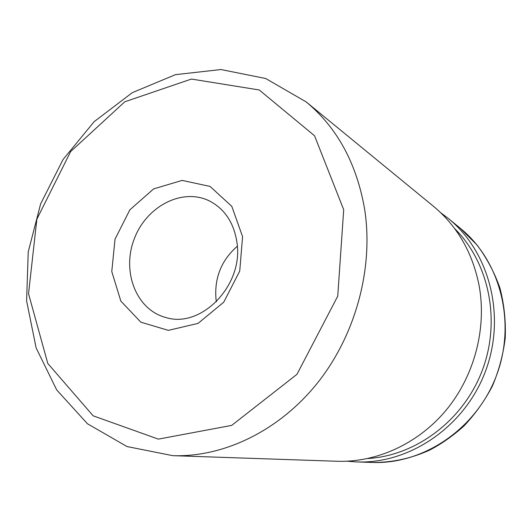 <?xml version="1.0" encoding="UTF-8"?>
<svg xmlns="http://www.w3.org/2000/svg" width="532" height="532" viewBox="0 0 532 532"><rect width="100%" height="100%" fill="white"/><g stroke="black" fill="none" stroke-linecap="round" stroke-linejoin="round"><path stroke-width="0.8" d="M440.669 212.687L448.343 218.486C489.473 251.742 506.384 316.068 485.403 371.456C464.609 426.923 409.454 464.09 356.606 461.929L347.01 461.217M454.614 228.541C488.921 262.449 501.184 320.357 482.325 370.299C463.532 420.267 416.104 455.678 367.951 458.518M216.384 301.79L215.979 298.931C214.33 277.757 221.438 260.201 237.312 246.256M236.973 242.652C234.02 223.001 224.896 209.129 209.615 201.043C182.356 187.331 146.174 206.403 134.177 239.101C121.609 271.586 136.205 309.79 165.731 317.478C201.083 328.942 243.729 285.258 236.973 242.652M242.579 236.66L231.812 206.376L210.06 186.426L182.117 180.401L153.608 188.907L129.841 209.854L115.025 239.174L111.773 271.539L120.837 301.085L140.854 322.179L168.351 330.359L198.03 323.403L223.706 302.236L239.733 271.087L242.579 236.66M343.699 209.694L314.545 135.766L259.237 89.968L191.427 79.055L124.827 101.765L70.636 151.58L36.861 219.171L28.542 293.737L47.78 363.436L93.127 415.805L158.363 439.126L231.713 425.387L296.956 374.329L337.74 296.164L343.699 209.694M364.686 209.561C356.753 163.57 337.235 127.68 306.119 101.878L265.694 78.51L220.98 69.539L175.474 74.653L132.315 92.648L94.124 121.695L63.015 159.58L40.645 203.849L28.236 251.875L26.6 300.873L36.123 347.901L56.678 389.903L87.481 423.778L127.002 446.548L172.794 455.671C223.586 457.407 279.087 430.967 317.491 382.967C355.735 334.881 373.703 268.141 364.686 209.561M172.794 455.671L337.208 461.271C376.709 462.587 418.318 443.741 446.395 409.859C474.331 375.891 486.76 328.729 479.246 286.283C472.742 252.926 457.44 226.226 433.341 206.177L306.119 101.878M372.174 462.461C391.718 462.66 410.771 458.597 429.331 450.265C441.128 444.16 452.586 436.14 463.711 426.218C475.109 414.248 484.679 400.842 492.413 385.999C498.943 370.558 503.212 354.565 505.234 338.006C505.919 321.102 504.17 304.497 499.987 288.191C494.461 272.484 486.86 258.153 477.184 245.192L460.399 228.361C500.206 260.574 516.585 322.452 496.449 375.619C476.486 428.858 423.346 464.536 372.174 462.461L356.606 461.929M460.399 228.361L448.343 218.486"/></g></svg>
